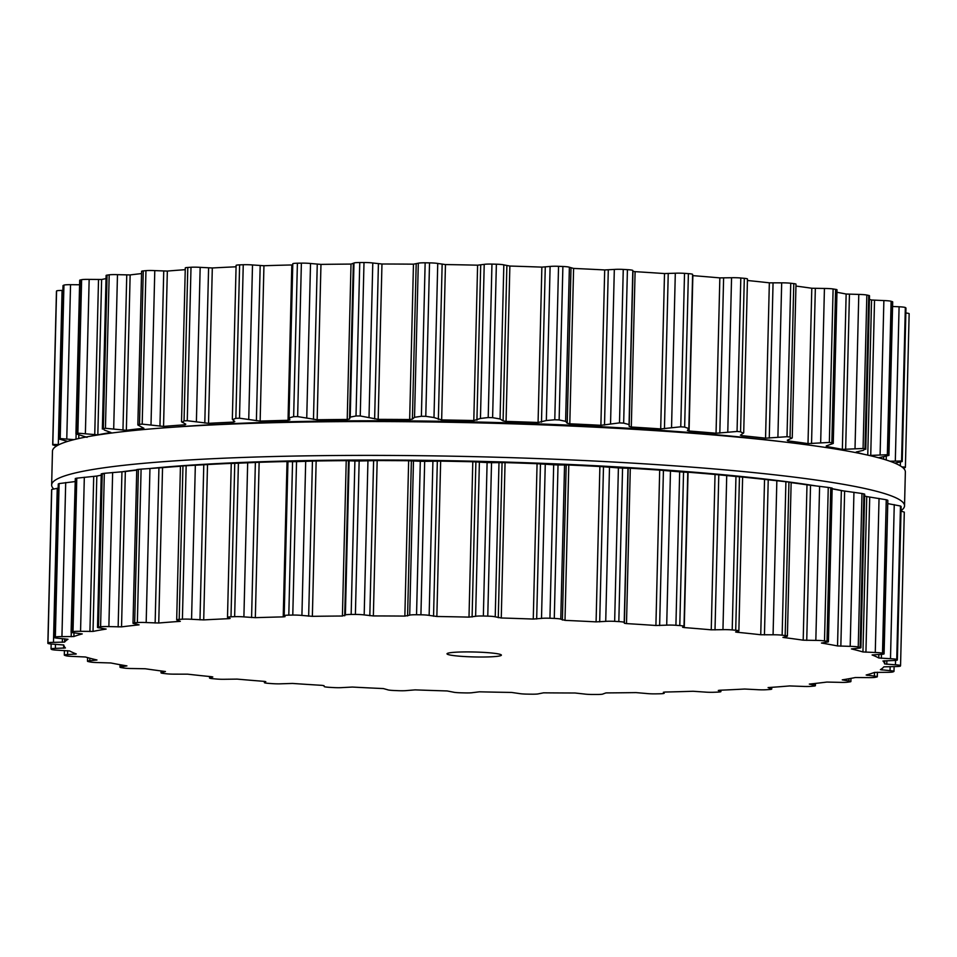 <?xml version="1.0" encoding="UTF-8"?>
<svg xmlns="http://www.w3.org/2000/svg" width="957" height="957" viewBox="0 0 957 957"><rect width="100%" height="100%" fill="white"/><g stroke="black" fill="none" stroke-linecap="round" stroke-linejoin="round"><path stroke-width="1.44" d="M276.118 422.061A406.175 36.809 1.4 0 1 776.354 441.01L791.224 442.816A426.571 38.663 1.4 0 1 905.358 472.004A426.571 38.663 1.4 0 0 791.224 442.816A426.571 38.663 1.4 0 0 265.867 422.91A426.571 38.663 1.4 0 1 791.224 442.816L776.354 441.01A406.175 36.809 1.4 0 0 276.118 422.061A406.175 36.809 1.4 0 0 182.835 426.499A406.175 36.809 1.4 0 1 276.118 422.061M275.161 461.31A406.175 36.809 1.4 0 1 815.795 485.881A406.175 36.809 1.4 0 0 275.161 461.31A406.175 36.809 1.4 0 0 150.225 468.452A406.175 36.809 1.4 0 1 275.161 461.31M832.147 488.692A406.175 36.809 1.4 0 1 843.416 490.929A406.175 36.809 1.4 0 0 832.147 488.692M121.575 471.849A406.175 36.809 1.4 0 1 136.743 469.899A406.175 36.809 1.4 0 0 121.575 471.849M265.041 456.752A426.571 38.663 1.4 0 1 691.803 467.136A426.571 38.663 1.4 0 1 904.532 505.846A426.571 38.663 1.4 0 1 901.016 510.619A426.571 38.663 1.4 0 0 904.532 505.846L905.358 472.004L904.532 505.846A426.571 38.663 1.4 0 0 691.803 467.136A426.571 38.663 1.4 0 0 265.041 456.752A426.571 38.663 1.4 0 0 51.642 484.996A426.571 38.663 1.4 0 1 265.041 456.752M53.604 488.836A426.571 38.663 1.4 0 1 51.642 484.996L52.468 451.154A426.571 38.663 1.4 0 1 167.894 427.588A426.571 38.663 1.4 0 1 265.867 422.91A426.571 38.663 1.4 0 0 167.894 427.588A426.571 38.663 1.4 0 0 52.468 451.154L51.642 484.996A426.571 38.663 1.4 0 0 53.604 488.836M122.64 667.83A426.571 38.663 1.4 0 1 121.395 667.639A8.158 0.742 1.4 0 1 119.984 667.185A8.158 0.742 1.4 0 1 121.467 666.802L126.934 665.893A410.601 37.215 1.4 0 1 118.62 664.445A410.601 37.215 1.4 0 1 110.856 662.974L98.212 662.579A8.158 0.742 1.4 0 1 90.161 661.969A426.571 38.663 1.4 0 1 89.204 661.766A426.571 38.663 1.4 0 1 88.259 661.562A8.158 0.742 1.4 0 1 87.494 661.227A8.158 0.742 1.4 0 1 89.779 660.773L96.968 659.995A410.601 37.215 1.4 0 1 90.915 658.5A410.601 37.215 1.4 0 1 85.448 656.992L73.127 656.43A8.158 0.742 1.4 0 1 65.889 655.724A426.571 38.663 1.4 0 1 65.255 655.521A426.571 38.663 1.4 0 1 64.633 655.318A8.158 0.742 1.4 0 1 64.31 655.102A8.158 0.742 1.4 0 1 67.564 654.588L76.297 653.966A410.601 37.215 1.4 0 1 72.648 652.459A410.601 37.215 1.4 0 1 69.622 650.951L57.91 650.222A8.158 0.742 1.4 0 1 51.666 649.456A426.571 38.663 1.4 0 1 51.379 649.253A426.571 38.663 1.4 0 1 51.092 649.037A8.158 0.742 1.4 0 1 51.032 648.942A8.158 0.742 1.4 0 1 55.362 648.403L65.423 647.949A410.601 37.215 1.4 0 1 64.275 646.465A410.601 37.215 1.4 0 1 63.76 644.994L52.946 644.133A8.158 0.742 1.4 0 1 47.85 643.319A8.158 0.742 1.4 0 1 47.85 643.307A426.571 38.663 1.4 0 1 47.91 643.104A426.571 38.663 1.4 0 1 47.97 642.901A8.158 0.742 1.4 0 1 53.472 642.362L64.621 642.087A410.601 37.215 1.4 0 1 65.997 640.664A410.601 37.215 1.4 0 1 67.995 639.264L58.353 638.283A8.158 0.742 1.4 0 1 54.405 637.553A8.158 0.742 1.4 0 1 54.537 637.422A426.571 38.663 1.4 0 1 54.932 637.242A426.571 38.663 1.4 0 1 55.339 637.051A8.158 0.742 1.4 0 1 61.942 636.62L73.892 636.525A410.601 37.215 1.4 0 1 77.756 635.209A410.601 37.215 1.4 0 1 82.242 633.917L74 632.84A8.158 0.742 1.4 0 1 71.093 632.206A8.158 0.742 1.4 0 1 71.548 631.967A426.571 38.663 1.4 0 1 72.277 631.799A426.571 38.663 1.4 0 1 73.019 631.632A8.158 0.742 1.4 0 1 80.555 631.321L93.02 631.417A410.601 37.215 1.4 0 1 99.289 630.22A410.601 37.215 1.4 0 1 106.131 629.072L99.504 627.924A8.158 0.742 1.4 0 1 97.506 627.397A8.158 0.742 1.4 0 1 98.475 627.062A426.571 38.663 1.4 0 1 99.528 626.919A426.571 38.663 1.4 0 1 100.593 626.763A8.158 0.742 1.4 0 1 108.871 626.596L121.539 626.871A410.601 37.215 1.4 0 1 130.056 625.842A410.601 37.215 1.4 0 1 139.088 624.849L134.231 623.665A8.158 0.742 1.4 0 1 132.999 623.246A8.158 0.742 1.4 0 1 134.662 622.84A426.571 38.663 1.4 0 1 136.002 622.708A426.571 38.663 1.4 0 1 137.353 622.588A8.158 0.742 1.4 0 1 146.182 622.552L158.742 623.007A410.601 37.215 1.4 0 1 169.281 622.158A410.601 37.215 1.4 0 1 180.299 621.356L177.332 620.172A8.158 0.742 1.4 0 1 176.686 619.861A8.158 0.742 1.4 0 1 179.198 619.394A426.571 38.663 1.4 0 1 180.801 619.287A426.571 38.663 1.4 0 1 182.404 619.191A8.158 0.742 1.4 0 1 191.567 619.287L203.709 619.909A410.601 37.215 1.4 0 1 216.031 619.275A410.601 37.215 1.4 0 1 228.735 618.677L230.111 618.473L227.742 617.516A8.158 0.742 1.4 0 1 227.503 617.325A8.158 0.742 1.4 0 1 231.008 616.81A426.571 38.663 1.4 0 1 232.826 616.739A426.571 38.663 1.4 0 1 234.644 616.667A8.158 0.742 1.4 0 1 243.903 616.894L255.34 617.672A410.601 37.215 1.4 0 1 269.132 617.253A410.601 37.215 1.4 0 1 283.224 616.882L285.042 616.655L284.217 615.77A8.158 0.742 1.4 0 1 284.193 615.698A8.158 0.742 1.4 0 1 288.799 615.148A426.571 38.663 1.4 0 1 290.796 615.112A426.571 38.663 1.4 0 1 292.782 615.076A8.158 0.742 1.4 0 1 301.922 615.435L312.365 616.332A410.601 37.215 1.4 0 1 327.282 616.152A410.601 37.215 1.4 0 1 342.415 616.021L345.381 614.968A8.158 0.742 1.4 0 1 351.159 614.454A426.571 38.663 1.4 0 1 353.277 614.454A426.571 38.663 1.4 0 1 355.394 614.442A8.158 0.742 1.4 0 1 364.186 614.92L373.362 615.937A410.601 37.215 1.4 0 1 389.044 615.985A410.601 37.215 1.4 0 1 404.859 616.093L409.704 615.148A8.158 0.742 1.4 0 1 416.546 614.753A426.571 38.663 1.4 0 1 418.735 614.777A426.571 38.663 1.4 0 1 420.924 614.801A8.158 0.742 1.4 0 1 429.143 615.387L436.859 616.487A410.601 37.215 1.4 0 1 452.912 616.775A410.601 37.215 1.4 0 1 469.002 617.121L475.617 616.296A8.158 0.742 1.4 0 1 483.357 616.021A426.571 38.663 1.4 0 1 485.558 616.081A426.571 38.663 1.4 0 1 487.771 616.141A8.158 0.742 1.4 0 1 495.224 616.822L501.265 617.983A410.601 37.215 1.4 0 1 517.294 618.497A410.601 37.215 1.4 0 1 533.264 619.059L541.506 618.389A8.158 0.742 1.4 0 1 549.94 618.246A426.571 38.663 1.4 0 1 552.105 618.33A426.571 38.663 1.4 0 1 554.282 618.425A8.158 0.742 1.4 0 1 560.778 619.179L565.001 620.363A410.601 37.215 1.4 0 1 580.624 621.093A410.601 37.215 1.4 0 1 596.091 621.871L605.721 621.368A8.158 0.742 1.4 0 1 614.657 621.356A426.571 38.663 1.4 0 1 616.739 621.476A426.571 38.663 1.4 0 1 618.82 621.595A8.158 0.742 1.4 0 1 624.203 622.409L624.371 623.258L626.5 623.593A410.601 37.215 1.4 0 1 641.334 624.514A410.601 37.215 1.4 0 1 655.904 625.495L666.706 625.148A8.158 0.742 1.4 0 1 675.917 625.28A426.571 38.663 1.4 0 1 677.855 625.423A426.571 38.663 1.4 0 1 679.793 625.567A8.158 0.742 1.4 0 1 684.016 626.321A8.158 0.742 1.4 0 1 683.944 626.416L682.592 627.278L684.255 627.577A410.601 37.215 1.4 0 1 697.916 628.677A410.601 37.215 1.4 0 1 711.242 629.826L722.954 629.67A8.158 0.742 1.4 0 1 732.213 629.933A426.571 38.663 1.4 0 1 733.959 630.089A426.571 38.663 1.4 0 1 735.706 630.256A8.158 0.742 1.4 0 1 738.864 630.926A8.158 0.742 1.4 0 1 738.505 631.13L735.61 631.955L736.842 632.23A410.601 37.215 1.4 0 1 749.008 633.474A410.601 37.215 1.4 0 1 760.743 634.754L773.077 634.79A8.158 0.742 1.4 0 1 782.144 635.185A426.571 38.663 1.4 0 1 783.675 635.364A426.571 38.663 1.4 0 1 785.183 635.544A8.158 0.742 1.4 0 1 787.396 636.106A8.158 0.742 1.4 0 1 786.57 636.405L782.958 637.422A410.601 37.215 1.4 0 1 793.317 638.786A410.601 37.215 1.4 0 1 803.198 640.185L815.831 640.4A8.158 0.742 1.4 0 1 824.503 640.903A426.571 38.663 1.4 0 1 825.759 641.094A426.571 38.663 1.4 0 1 827.004 641.298A8.158 0.742 1.4 0 1 828.415 641.74A8.158 0.742 1.4 0 1 826.932 642.135L821.465 643.032A410.601 37.215 1.4 0 1 829.779 644.492A410.601 37.215 1.4 0 1 837.542 645.951L850.187 646.358A8.158 0.742 1.4 0 1 858.238 646.968A426.571 38.663 1.4 0 1 859.195 647.171A426.571 38.663 1.4 0 1 860.14 647.375A8.158 0.742 1.4 0 1 860.905 647.71A8.158 0.742 1.4 0 1 858.62 648.164L851.431 648.93A410.601 37.215 1.4 0 1 857.484 650.437A410.601 37.215 1.4 0 1 862.951 651.944L875.272 652.507A8.158 0.742 1.4 0 1 882.51 653.2A426.571 38.663 1.4 0 1 883.144 653.416A426.571 38.663 1.4 0 1 883.766 653.619A8.158 0.742 1.4 0 1 884.089 653.834A8.158 0.742 1.4 0 1 880.835 654.349L872.102 654.971A410.601 37.215 1.4 0 1 875.751 656.478A410.601 37.215 1.4 0 1 878.777 657.985L890.489 658.703A8.158 0.742 1.4 0 1 896.733 659.481A426.571 38.663 1.4 0 1 897.02 659.684A426.571 38.663 1.4 0 1 897.307 659.887A8.158 0.742 1.4 0 1 897.367 659.983A8.158 0.742 1.4 0 1 893.037 660.533L882.976 660.988A410.601 37.215 1.4 0 1 884.124 662.471A410.601 37.215 1.4 0 1 884.639 663.943L895.453 664.804A8.158 0.742 1.4 0 1 900.549 665.617A8.158 0.742 1.4 0 1 900.549 665.629A426.571 38.663 1.4 0 1 900.489 665.833A426.571 38.663 1.4 0 1 900.429 666.024A8.158 0.742 1.4 0 1 894.927 666.574L883.778 666.85A410.601 37.215 1.4 0 1 882.402 668.273A410.601 37.215 1.4 0 1 880.404 669.673L890.046 670.654A8.158 0.742 1.4 0 1 893.994 671.383A8.158 0.742 1.4 0 1 893.862 671.503A426.571 38.663 1.4 0 1 893.467 671.694A426.571 38.663 1.4 0 1 893.06 671.886A8.158 0.742 1.4 0 1 886.457 672.316L874.507 672.4A410.601 37.215 1.4 0 1 870.643 673.728A410.601 37.215 1.4 0 1 866.157 675.02L874.399 676.097A8.158 0.742 1.4 0 1 877.306 676.731A8.158 0.742 1.4 0 1 876.851 676.97A426.571 38.663 1.4 0 1 876.122 677.137A426.571 38.663 1.4 0 1 875.38 677.305A8.158 0.742 1.4 0 1 867.843 677.616L855.379 677.52A410.601 37.215 1.4 0 1 849.11 678.716A410.601 37.215 1.4 0 1 842.268 679.865L848.895 681.001A8.158 0.742 1.4 0 1 850.893 681.54A8.158 0.742 1.4 0 1 849.924 681.863A426.571 38.663 1.4 0 1 848.871 682.018A426.571 38.663 1.4 0 1 847.806 682.174A8.158 0.742 1.4 0 1 839.528 682.341L826.86 682.066A410.601 37.215 1.4 0 1 818.343 683.095A410.601 37.215 1.4 0 1 809.311 684.088L814.168 685.272A8.158 0.742 1.4 0 1 815.4 685.691A8.158 0.742 1.4 0 1 813.737 686.097A426.571 38.663 1.4 0 1 812.397 686.217A426.571 38.663 1.4 0 1 811.046 686.348A8.158 0.742 1.4 0 1 802.217 686.384L789.657 685.93A410.601 37.215 1.4 0 1 779.118 686.779A410.601 37.215 1.4 0 1 768.1 687.581L771.067 688.765A8.158 0.742 1.4 0 1 771.713 689.076A8.158 0.742 1.4 0 1 769.201 689.542A426.571 38.663 1.4 0 1 767.598 689.638A426.571 38.663 1.4 0 1 765.995 689.746A8.158 0.742 1.4 0 1 756.831 689.65L744.69 689.028A410.601 37.215 1.4 0 1 732.368 689.662A410.601 37.215 1.4 0 1 719.664 690.248L718.288 690.464L720.657 691.421A8.158 0.742 1.4 0 1 720.896 691.612A8.158 0.742 1.4 0 1 717.391 692.126A426.571 38.663 1.4 0 1 715.573 692.198A426.571 38.663 1.4 0 1 713.755 692.27A8.158 0.742 1.4 0 1 704.496 692.043L693.059 691.265A410.601 37.215 1.4 0 1 679.267 691.684A410.601 37.215 1.4 0 1 665.175 692.043L663.357 692.27L664.182 693.167A8.158 0.742 1.4 0 1 664.206 693.239A8.158 0.742 1.4 0 1 659.6 693.789A426.571 38.663 1.4 0 1 657.603 693.825A426.571 38.663 1.4 0 1 655.617 693.861A8.158 0.742 1.4 0 1 646.477 693.502L636.034 692.605A410.601 37.215 1.4 0 1 621.117 692.784A410.601 37.215 1.4 0 1 605.984 692.916L603.018 693.957A8.158 0.742 1.4 0 1 597.24 694.483A426.571 38.663 1.4 0 1 595.122 694.483A426.571 38.663 1.4 0 1 593.005 694.483A8.158 0.742 1.4 0 1 584.213 694.004L575.037 693A410.601 37.215 1.4 0 1 559.355 692.94A410.601 37.215 1.4 0 1 543.54 692.832L538.695 693.777A8.158 0.742 1.4 0 1 531.853 694.184A426.571 38.663 1.4 0 1 529.664 694.16A426.571 38.663 1.4 0 1 527.474 694.124A8.158 0.742 1.4 0 1 519.256 693.538L511.54 692.437A410.601 37.215 1.4 0 1 495.487 692.162A410.601 37.215 1.4 0 1 479.397 691.815L472.782 692.629A8.158 0.742 1.4 0 1 465.042 692.904A426.571 38.663 1.4 0 1 462.841 692.856A426.571 38.663 1.4 0 1 460.628 692.796A8.158 0.742 1.4 0 1 453.175 692.114L447.134 690.954A410.601 37.215 1.4 0 1 431.105 690.44A410.601 37.215 1.4 0 1 415.135 689.877L406.892 690.547A8.158 0.742 1.4 0 1 398.459 690.691A426.571 38.663 1.4 0 1 396.294 690.595A426.571 38.663 1.4 0 1 394.117 690.511A8.158 0.742 1.4 0 1 387.621 689.758L383.398 688.573A410.601 37.215 1.4 0 1 367.775 687.844A410.601 37.215 1.4 0 1 352.308 687.054L342.678 687.569A8.158 0.742 1.4 0 1 333.742 687.581A426.571 38.663 1.4 0 1 331.66 687.461A426.571 38.663 1.4 0 1 329.579 687.341A8.158 0.742 1.4 0 1 324.196 686.528L324.028 685.679L321.899 685.344A410.601 37.215 1.4 0 1 307.065 684.411A410.601 37.215 1.4 0 1 292.495 683.442L281.693 683.777A8.158 0.742 1.4 0 1 272.482 683.645A426.571 38.663 1.4 0 1 270.544 683.513A426.571 38.663 1.4 0 1 268.606 683.37A8.158 0.742 1.4 0 1 264.383 682.616A8.158 0.742 1.4 0 1 264.455 682.508L265.807 681.659L264.144 681.36A410.601 37.215 1.4 0 1 250.483 680.26A410.601 37.215 1.4 0 1 237.157 679.111L225.445 679.267A8.158 0.742 1.4 0 1 216.186 679.003A426.571 38.663 1.4 0 1 214.44 678.836A426.571 38.663 1.4 0 1 212.693 678.68A8.158 0.742 1.4 0 1 209.535 678.011A8.158 0.742 1.4 0 1 209.894 677.807L212.789 676.97L211.557 676.707A410.601 37.215 1.4 0 1 199.391 675.463A410.601 37.215 1.4 0 1 187.656 674.171L175.322 674.147A8.158 0.742 1.4 0 1 166.255 673.752A426.571 38.663 1.4 0 1 164.724 673.572A426.571 38.663 1.4 0 1 163.216 673.393A8.158 0.742 1.4 0 1 161.003 672.831A8.158 0.742 1.4 0 1 161.829 672.532L165.441 671.515A410.601 37.215 1.4 0 1 155.082 670.139A410.601 37.215 1.4 0 1 145.201 668.752L132.568 668.536A8.158 0.742 1.4 0 1 123.896 668.034A426.571 38.663 1.4 0 1 122.64 667.83M487.783 656.933A27.191 2.464 -178.6 0 0 501.384 655.126A27.191 2.464 -178.6 0 0 474.265 652.004A27.191 2.464 -178.6 0 0 447.015 653.798A27.191 2.464 -178.6 0 0 460.58 656.275A27.191 2.464 -178.6 0 0 487.783 656.933M47.97 642.901L51.726 489.446A426.571 38.663 -178.6 0 0 51.654 489.637A426.571 38.663 -178.6 0 0 51.606 489.84L47.85 643.319M51.726 489.446L58.054 488.178M54.405 637.553L58.281 483.967A426.571 38.663 -178.6 0 1 58.676 483.775A426.571 38.663 -178.6 0 1 59.095 483.584L74.778 481.61M71.093 632.206L75.304 478.512A426.571 38.663 -178.6 0 1 76.034 478.333A426.571 38.663 -178.6 0 1 76.775 478.165L96.824 476.048A410.601 37.215 -178.6 0 1 101.227 475.198M103.272 473.847L102.232 473.607A426.571 38.663 -178.6 0 1 103.272 473.452A426.571 38.663 -178.6 0 1 104.337 473.308L125.343 471.502A410.601 37.215 -178.6 0 1 133.848 470.473A410.601 37.215 -178.6 0 1 136.743 470.15M132.999 623.246L136.755 469.588L138.406 469.373A426.571 38.663 -178.6 0 1 139.746 469.253A426.571 38.663 -178.6 0 1 141.098 469.121L162.546 467.638A410.601 37.215 -178.6 0 1 173.085 466.789A410.601 37.215 -178.6 0 1 180.442 466.25M181.1 466.083L182.954 465.927A426.571 38.663 -178.6 0 1 184.545 465.832A426.571 38.663 -178.6 0 1 186.16 465.724L207.513 464.552A410.601 37.215 -178.6 0 1 212.968 464.253A410.601 37.215 -178.6 0 1 219.823 463.906A410.601 37.215 -178.6 0 1 232.539 463.32L233.903 463.272M227.503 617.325L231.259 463.451L233.795 463.272M231.51 463.427L234.752 463.344A426.571 38.663 -178.6 0 1 236.57 463.272A426.571 38.663 -178.6 0 1 238.401 463.2L259.144 462.303A410.601 37.215 -178.6 0 1 272.924 461.884A410.601 37.215 -178.6 0 1 287.028 461.525L288.823 461.513L287.949 461.693L284.193 615.698M287.985 461.681L292.555 461.681A426.571 38.663 -178.6 0 1 294.541 461.645A426.571 38.663 -178.6 0 1 296.538 461.609L316.157 460.975A410.601 37.215 -178.6 0 1 331.074 460.784A410.601 37.215 -178.6 0 1 346.219 460.652L354.903 460.999A426.571 38.663 -178.6 0 1 357.021 460.987A426.571 38.663 -178.6 0 1 359.15 460.987L377.166 460.58A410.601 37.215 -178.6 0 1 392.837 460.628A410.601 37.215 -178.6 0 1 408.651 460.736L420.302 461.286A426.571 38.663 -178.6 0 1 422.492 461.31A426.571 38.663 -178.6 0 1 424.681 461.346L440.651 461.13A410.601 37.215 -178.6 0 1 456.704 461.418A410.601 37.215 -178.6 0 1 472.794 461.752L487.101 462.566A426.571 38.663 -178.6 0 1 489.314 462.626A426.571 38.663 -178.6 0 1 491.527 462.674L505.057 462.614A410.601 37.215 -178.6 0 1 521.098 463.128A410.601 37.215 -178.6 0 1 537.068 463.702L553.684 464.779A426.571 38.663 -178.6 0 1 555.861 464.875A426.571 38.663 -178.6 0 1 558.027 464.958L568.793 465.006A410.601 37.215 -178.6 0 1 584.416 465.736A410.601 37.215 -178.6 0 1 599.883 466.514L618.401 467.889A426.571 38.663 -178.6 0 1 620.495 468.009A426.571 38.663 -178.6 0 1 622.564 468.129L630.304 468.224A410.601 37.215 -178.6 0 1 645.126 469.157A410.601 37.215 -178.6 0 1 659.696 470.126L679.661 471.825A426.571 38.663 -178.6 0 1 681.611 471.957A426.571 38.663 -178.6 0 1 683.549 472.1L687.784 472.363L684.016 626.321M901.004 511.074L904.305 512.151L900.549 665.617L904.293 512.162M897.307 659.887L901.051 506.588M901.051 506.432A426.571 38.663 -178.6 0 0 900.776 506.217A426.571 38.663 -178.6 0 0 900.477 506.014L887.761 503.597M711.242 629.826L715.035 474.457A410.601 37.215 -178.6 0 0 701.72 473.32A410.601 37.215 -178.6 0 0 688.059 472.22L686.384 472.112L687.7 472.339M715.035 474.457L735.957 476.466A426.571 38.663 -178.6 0 1 737.715 476.634A426.571 38.663 -178.6 0 1 739.462 476.789L742.62 477.088L738.864 630.926M883.766 653.619L887.833 500.332L884.089 653.834M887.51 500.152A426.571 38.663 -178.6 0 0 886.888 499.949A426.571 38.663 -178.6 0 0 886.254 499.745L866.743 496.575A410.601 37.215 -178.6 0 0 864.614 495.965M739.558 476.753L742.273 477.041M760.743 634.754L764.547 479.397A410.601 37.215 -178.6 0 0 752.8 478.117A410.601 37.215 -178.6 0 0 744.414 477.244A410.601 37.215 -178.6 0 0 740.634 476.861L740.634 476.861M764.547 479.397L785.9 481.718A426.571 38.663 -178.6 0 1 787.42 481.897A426.571 38.663 -178.6 0 1 788.939 482.077L790.326 482.328M860.14 647.375L863.884 493.908L864.661 494.147L860.905 647.71M863.884 493.908A426.571 38.663 -178.6 0 0 862.939 493.704A426.571 38.663 -178.6 0 0 861.982 493.501L841.347 490.594A410.601 37.215 -178.6 0 0 833.571 489.123A410.601 37.215 -178.6 0 0 832.147 488.871M803.198 640.185L806.99 484.816A410.601 37.215 -178.6 0 0 797.121 483.429A410.601 37.215 -178.6 0 0 791.14 482.627M806.99 484.816L828.26 487.436A426.571 38.663 -178.6 0 1 829.504 487.639A426.571 38.663 -178.6 0 1 830.76 487.831L832.171 488.118L828.415 641.74M212.968 464.253L217.371 464.025A403.794 36.593 1.4 0 1 276.346 461.693A403.794 36.593 1.4 0 1 740.024 476.801L744.414 477.244M56.511 446.034L52.695 444.849L56.451 291.383A8.158 0.742 1.4 0 1 56.451 291.383A8.158 0.742 1.4 0 1 56.451 291.371A426.571 38.663 1.4 0 1 56.511 291.167A426.571 38.663 1.4 0 1 56.571 290.976A8.158 0.742 1.4 0 1 62.073 290.426L62.887 290.426M67.696 441.368L59.25 439.096L63.006 285.617A8.158 0.742 1.4 0 1 63.138 285.497A426.571 38.663 1.4 0 1 63.533 285.306A426.571 38.663 1.4 0 1 63.94 285.114A8.158 0.742 1.4 0 1 70.543 284.684L79.587 284.767M87.039 437.337L75.938 433.784L79.694 280.269A8.158 0.742 1.4 0 1 80.149 280.03A426.571 38.663 1.4 0 1 80.878 279.863A426.571 38.663 1.4 0 1 81.62 279.695A8.158 0.742 1.4 0 1 89.157 279.384L101.621 279.48A410.601 37.215 1.4 0 1 106.036 278.631M80.149 280.03L76.393 433.497A426.571 38.663 -178.6 0 1 77.134 433.33A426.571 38.663 -178.6 0 1 77.876 433.162L97.829 434.849A410.601 37.215 -178.6 0 1 104.098 433.653A410.601 37.215 -178.6 0 1 110.94 432.492L104.337 430.076L103.332 428.592L102.351 429.035L106.107 275.46A8.158 0.742 1.4 0 1 107.076 275.137A426.571 38.663 1.4 0 1 108.129 274.982A426.571 38.663 1.4 0 1 109.194 274.826A8.158 0.742 1.4 0 1 117.472 274.659L130.14 274.934A410.601 37.215 1.4 0 1 138.657 273.905A410.601 37.215 1.4 0 1 141.54 273.57M107.076 275.137L103.332 428.592A426.571 38.663 -178.6 0 1 104.373 428.449A426.571 38.663 -178.6 0 1 105.437 428.293L126.348 430.303A410.601 37.215 -178.6 0 1 134.853 429.262A410.601 37.215 -178.6 0 1 143.897 428.281L137.844 424.968L141.6 271.31A8.158 0.742 1.4 0 1 143.263 270.903A426.571 38.663 1.4 0 1 144.603 270.783A426.571 38.663 1.4 0 1 145.954 270.652A8.158 0.742 1.4 0 1 154.783 270.616L167.343 271.07A410.601 37.215 1.4 0 1 177.882 270.221A410.601 37.215 1.4 0 1 185.239 269.683M137.844 424.968L139.507 424.37A426.571 38.663 -178.6 0 1 140.846 424.238A426.571 38.663 -178.6 0 1 142.198 424.118L163.551 426.427A410.601 37.215 -178.6 0 1 174.09 425.578A410.601 37.215 -178.6 0 1 185.096 424.788L185.802 424.214L181.531 421.678L185.287 267.924A8.158 0.742 1.4 0 1 187.799 267.458A426.571 38.663 1.4 0 1 189.402 267.362A426.571 38.663 1.4 0 1 191.005 267.254A8.158 0.742 1.4 0 1 200.169 267.35L212.31 267.972A410.601 37.215 1.4 0 1 224.632 267.338A410.601 37.215 1.4 0 1 236.068 266.8M182.165 422.312L184.055 420.924A426.571 38.663 -178.6 0 1 185.646 420.817A426.571 38.663 -178.6 0 1 187.261 420.721L208.518 423.341A410.601 37.215 -178.6 0 1 220.828 422.695A410.601 37.215 -178.6 0 1 233.544 422.109L234.812 421.57L232.336 419.262L236.104 265.388A8.158 0.742 1.4 0 1 239.609 264.874A426.571 38.663 1.4 0 1 241.427 264.802A426.571 38.663 1.4 0 1 243.245 264.73A8.158 0.742 1.4 0 1 252.504 264.957L263.941 265.735A410.601 37.215 1.4 0 1 277.733 265.316A410.601 37.215 1.4 0 1 291.825 264.957L292.758 264.91M292.818 263.833A8.158 0.742 1.4 0 1 292.794 263.761A8.158 0.742 1.4 0 1 297.4 263.211A426.571 38.663 1.4 0 1 299.397 263.175A426.571 38.663 1.4 0 1 301.383 263.139A8.158 0.742 1.4 0 1 310.523 263.498L320.966 264.395A410.601 37.215 1.4 0 1 335.883 264.216A410.601 37.215 1.4 0 1 351.016 264.084L353.982 263.043A8.158 0.742 1.4 0 1 359.76 262.517A426.571 38.663 1.4 0 1 361.878 262.517A426.571 38.663 1.4 0 1 363.995 262.517A8.158 0.742 1.4 0 1 372.787 262.996L381.963 264A410.601 37.215 1.4 0 1 397.645 264.06A410.601 37.215 1.4 0 1 413.46 264.168L418.305 263.223A8.158 0.742 1.4 0 1 425.147 262.816A426.571 38.663 1.4 0 1 427.336 262.84A426.571 38.663 1.4 0 1 429.526 262.876A8.158 0.742 1.4 0 1 437.744 263.462L445.46 264.563A410.601 37.215 1.4 0 1 461.513 264.838A410.601 37.215 1.4 0 1 477.603 265.185L484.218 264.371A8.158 0.742 1.4 0 1 491.958 264.096A426.571 38.663 1.4 0 1 494.159 264.144A426.571 38.663 1.4 0 1 496.372 264.204A8.158 0.742 1.4 0 1 503.825 264.886L509.866 266.046A410.601 37.215 1.4 0 1 525.895 266.56A410.601 37.215 1.4 0 1 541.865 267.123L550.108 266.453A8.158 0.742 1.4 0 1 558.541 266.309A426.571 38.663 1.4 0 1 560.706 266.405A426.571 38.663 1.4 0 1 562.883 266.489A8.158 0.742 1.4 0 1 569.379 267.242L573.602 268.427A410.601 37.215 1.4 0 1 589.225 269.156A410.601 37.215 1.4 0 1 604.692 269.946L614.322 269.431A8.158 0.742 1.4 0 1 623.258 269.419A426.571 38.663 1.4 0 1 625.34 269.539A426.571 38.663 1.4 0 1 627.421 269.659A8.158 0.742 1.4 0 1 632.804 270.472L632.972 271.321L635.101 271.656A410.601 37.215 1.4 0 1 649.935 272.589A410.601 37.215 1.4 0 1 664.505 273.558L675.307 273.224A8.158 0.742 1.4 0 1 684.518 273.355A426.571 38.663 1.4 0 1 686.456 273.487A426.571 38.663 1.4 0 1 688.394 273.63A8.158 0.742 1.4 0 1 692.617 274.384L688.861 428.341L687.401 430.506M692.593 275.616L692.856 275.64A410.601 37.215 1.4 0 1 706.517 276.74A410.601 37.215 1.4 0 1 719.843 277.889L731.555 277.733A8.158 0.742 1.4 0 1 740.814 277.997A426.571 38.663 1.4 0 1 742.56 278.164A426.571 38.663 1.4 0 1 744.307 278.32A8.158 0.742 1.4 0 1 747.465 278.989L743.709 432.815L740.419 435.244M747.429 280.497A410.601 37.215 1.4 0 1 757.609 281.537A410.601 37.215 1.4 0 1 769.344 282.829L781.678 282.853A8.158 0.742 1.4 0 1 790.745 283.248A426.571 38.663 1.4 0 1 792.276 283.428A426.571 38.663 1.4 0 1 793.784 283.607A8.158 0.742 1.4 0 1 795.997 284.169L792.24 437.899L787.264 440.256L787.755 440.854L787.778 440.041M795.949 286.059A410.601 37.215 1.4 0 1 801.918 286.861A410.601 37.215 1.4 0 1 811.799 288.248L824.432 288.464A8.158 0.742 1.4 0 1 833.104 288.966A426.571 38.663 1.4 0 1 834.36 289.17A426.571 38.663 1.4 0 1 835.605 289.361A8.158 0.742 1.4 0 1 837.016 289.815L833.26 443.438L826.286 445.902M836.956 292.292A410.601 37.215 1.4 0 1 838.38 292.555A410.601 37.215 1.4 0 1 846.144 294.026L858.788 294.421A8.158 0.742 1.4 0 1 866.839 295.031A426.571 38.663 1.4 0 1 867.796 295.235A426.571 38.663 1.4 0 1 868.741 295.438A8.158 0.742 1.4 0 1 869.506 295.773L865.762 449.323L864.984 448.905L863.453 450.304L856.24 451.991M869.423 299.397A410.601 37.215 1.4 0 1 871.552 300.008L883.873 300.57A8.158 0.742 1.4 0 1 891.111 301.276A426.571 38.663 1.4 0 1 891.745 301.479A426.571 38.663 1.4 0 1 892.367 301.682A8.158 0.742 1.4 0 1 892.69 301.898L888.933 455.4L878.574 457.781M892.57 306.479L899.09 306.778A8.158 0.742 1.4 0 1 905.334 307.544A426.571 38.663 1.4 0 1 905.621 307.747A426.571 38.663 1.4 0 1 905.908 307.963A8.158 0.742 1.4 0 1 905.968 308.058A8.158 0.742 1.4 0 1 905.896 308.142M905.848 313.011A8.158 0.742 1.4 0 1 909.15 313.681A8.158 0.742 1.4 0 1 909.15 313.693L905.394 467.16A426.571 38.663 -178.6 0 1 905.346 467.363A426.571 38.663 -178.6 0 1 905.274 467.554L903.396 468.164M59.119 444.598L52.814 444.431A426.571 38.663 -178.6 0 0 52.755 444.634A426.571 38.663 -178.6 0 0 52.707 444.838L56.451 291.371M73.976 439.634L60.195 438.581A426.571 38.663 -178.6 0 0 59.777 438.773A426.571 38.663 -178.6 0 0 59.382 438.952L63.138 285.497M185.12 423.867L185.096 424.788L185.802 424.214M232.575 419.656L235.853 418.329L239.609 264.874M289.851 419.872L288.033 420.314A410.601 37.215 -178.6 0 0 273.929 420.673A410.601 37.215 -178.6 0 0 260.148 421.104L239.501 418.197A426.571 38.663 -178.6 0 0 237.671 418.269A426.571 38.663 -178.6 0 0 235.853 418.329M289.839 419.812L289.026 417.766L292.794 263.761M289.05 417.91L293.643 416.678L297.4 263.211M688.777 428.569L684.65 427.097A426.571 38.663 -178.6 0 0 682.712 426.954A426.571 38.663 -178.6 0 0 680.762 426.81L660.701 428.915A410.601 37.215 -178.6 0 0 646.131 427.946A410.601 37.215 -178.6 0 0 631.309 427.025L629.18 426.439L629.048 424.549L623.665 423.126A426.571 38.663 -178.6 0 0 621.583 423.006A426.571 38.663 -178.6 0 0 619.502 422.886L600.888 425.303A410.601 37.215 -178.6 0 0 585.433 424.525A410.601 37.215 -178.6 0 0 569.798 423.795L567.214 423.233L565.611 421.331L559.127 419.956A426.571 38.663 -178.6 0 0 556.962 419.86A426.571 38.663 -178.6 0 0 554.785 419.776L546.339 420.53L538.073 422.492A410.601 37.215 -178.6 0 0 522.103 421.917A410.601 37.215 -178.6 0 0 506.062 421.403L503.083 420.877L500.056 418.975L492.616 417.671A426.571 38.663 -178.6 0 0 490.415 417.611A426.571 38.663 -178.6 0 0 488.202 417.551L480.45 418.448L473.799 420.554A410.601 37.215 -178.6 0 0 457.709 420.207A410.601 37.215 -178.6 0 0 441.656 419.92L433.988 417.539L425.781 416.331A426.571 38.663 -178.6 0 0 423.592 416.307A426.571 38.663 -178.6 0 0 421.391 416.283L414.537 417.3L412.407 419.106L409.656 419.525A410.601 37.215 -178.6 0 0 393.853 419.417A410.601 37.215 -178.6 0 0 378.171 419.369L360.239 415.972A426.571 38.663 -178.6 0 0 358.121 415.984A426.571 38.663 -178.6 0 0 356.004 415.984L350.214 417.12L349.532 418.987L347.224 419.453A410.601 37.215 -178.6 0 0 332.079 419.573A410.601 37.215 -178.6 0 0 317.162 419.764L297.639 416.606A426.571 38.663 -178.6 0 0 295.641 416.642A426.571 38.663 -178.6 0 0 293.643 416.678M901.853 466.884L905.394 467.148L909.15 313.681M905.968 308.058L902.224 461.525L894.855 463.128M905.908 307.963L902.152 461.418A426.571 38.663 -178.6 0 0 901.877 461.214A426.571 38.663 -178.6 0 0 901.578 461.011L905.334 307.544M889.902 461.226L901.578 461.011M687.437 430.411L689.064 431.009L692.856 275.64M743.338 433.27L740.562 431.786A426.571 38.663 -178.6 0 0 738.816 431.619A426.571 38.663 -178.6 0 0 737.057 431.463L716.051 433.246A410.601 37.215 -178.6 0 0 702.725 432.109A410.601 37.215 -178.6 0 0 689.064 431.009M892.367 301.682L888.61 455.149A426.571 38.663 -178.6 0 0 887.988 454.946A426.571 38.663 -178.6 0 0 887.354 454.731L891.111 301.276M869.267 455.472L887.354 454.731M740.574 435.052L741.639 435.65L741.675 434.346M791.403 438.557L790.039 437.074A426.571 38.663 -178.6 0 0 788.52 436.894A426.571 38.663 -178.6 0 0 787.001 436.703L765.552 438.186A410.601 37.215 -178.6 0 0 753.805 436.906A410.601 37.215 -178.6 0 0 741.639 435.65M863.681 454.228A410.601 37.215 -178.6 0 0 862.281 453.857A410.601 37.215 -178.6 0 0 856.228 452.362L856.91 451.8M868.741 295.438L864.984 448.905A426.571 38.663 -178.6 0 0 864.039 448.701A426.571 38.663 -178.6 0 0 863.082 448.486L866.839 295.031M826.37 445.878L826.274 446.464A410.601 37.215 -178.6 0 1 834.588 447.912A410.601 37.215 -178.6 0 1 842.351 449.383L863.082 448.486M787.264 440.256L787.755 440.854A410.601 37.215 -178.6 0 1 798.126 442.218A410.601 37.215 -178.6 0 1 808.007 443.605L829.348 442.433L833.104 288.966M829.348 442.433A426.571 38.663 -178.6 0 1 830.604 442.624A426.571 38.663 -178.6 0 1 831.848 442.828L833.26 443.438M121.467 666.802L121.503 664.959M161.829 672.532L161.865 671.048M89.779 660.773L89.838 658.213M209.894 677.807L209.918 676.539M67.564 654.588L67.66 650.676M75.053 654.253L75.065 653.487M264.455 682.508L264.491 681.384M55.362 648.403L55.458 644.276M63.641 648.2L63.712 644.946M47.85 643.307L51.606 489.84M53.472 642.362L57.241 488.285M62.337 642.303L62.42 638.606M64.621 642.087L64.693 638.786M54.537 637.422L58.281 483.967M55.339 637.051L59.095 483.584M61.942 636.62L65.698 482.543M71.165 636.704L71.273 632.362M73.892 636.525L73.988 632.84M71.548 631.967L75.304 478.512M73.019 631.632L76.775 478.165M80.555 631.321L84.324 477.244M89.922 631.536L93.714 476.419M93.02 631.417L96.824 476.048M98.475 627.062L102.232 473.607M100.593 626.763L104.337 473.308M108.871 626.596L112.639 472.507M118.154 626.931L121.946 471.825M121.539 626.871L125.343 471.502M134.662 622.84L138.406 469.373M137.353 622.588L141.098 469.121M146.182 622.552L149.95 468.463M155.142 623.019L158.934 467.901M158.742 623.007L162.546 467.638M179.198 619.394L182.954 465.927M182.404 619.191L186.16 465.724M191.567 619.287L195.336 465.21M199.989 619.861L203.781 464.755M203.709 619.909L207.513 464.552M228.735 618.677L228.759 617.911M231.008 616.81L234.752 463.344M234.644 616.667L238.401 463.2M243.903 616.894L247.672 462.817M720.657 691.421L720.681 690.212M251.583 617.576L255.375 462.458M255.34 617.672L259.144 462.303M283.224 616.882L287.028 461.525M288.799 615.148L292.555 461.681M292.782 615.076L296.538 461.609M301.922 615.435L305.69 461.346M771.067 688.765L771.103 687.365M308.656 616.188L312.449 461.071M312.365 616.332L316.157 460.975M342.415 616.021L346.219 460.652M344.723 615.806L348.504 460.688M345.381 614.968L349.138 460.891M351.159 614.454L354.903 460.999M355.394 614.442L359.15 460.987M364.186 614.92L367.943 460.843M814.168 685.272L814.204 683.561M369.821 615.734L373.613 460.628M373.362 615.937L377.166 460.58M404.859 616.093L408.651 460.736M407.586 615.925L411.378 460.819M409.704 615.148L413.472 461.071M416.546 614.753L420.302 461.286M420.924 614.801L424.681 461.346M429.143 615.387L432.911 461.31M848.895 681.001L848.955 678.74M433.545 616.248L437.337 461.13M436.859 616.487L440.651 461.13M469.002 617.121L472.794 461.752M472.1 617.002L475.892 461.884M475.617 616.296L479.385 462.219M483.357 616.021L487.101 462.566M487.771 616.141L491.527 462.674M495.224 616.822L498.992 462.745M874.399 676.097L874.483 672.412M498.274 617.696L502.066 462.59M867.221 675.379L867.233 674.733M501.265 617.983L505.057 462.614M533.264 619.059L537.068 463.702M536.674 619L540.466 463.882M541.506 618.389L545.263 464.301M549.94 618.246L553.684 464.779M554.282 618.425L558.027 464.958M560.778 619.179L564.546 465.102M890.046 670.654L890.142 666.61M562.405 620.052L566.197 464.946M882.019 670.02L882.055 668.56M565.001 620.363L568.793 465.006M596.091 621.871L599.883 466.514M599.692 621.871L603.484 466.753M605.721 621.368L609.489 467.279M614.657 621.356L618.401 467.889M618.82 621.595L622.564 468.129M624.203 622.409L627.971 468.32M895.453 664.804L895.561 660.402M624.371 623.258L628.163 468.14M886.768 664.278L886.852 660.677M626.5 623.593L630.304 468.224M884.639 663.943L884.723 660.737M655.904 625.495L659.696 470.126M659.636 625.543L663.428 470.425M666.706 625.148L670.474 471.071M675.917 625.28L679.661 471.825M679.793 625.567L683.549 472.1M896.733 659.481L900.477 506.014M890.489 658.703L894.257 504.626M881.361 658.296L881.457 654.313M684.255 627.577L688.059 472.22M878.777 657.985L878.861 654.432M715.011 629.921L718.791 474.816M722.954 629.67L726.722 475.581M732.213 629.933L735.957 476.466M735.706 630.256L739.462 476.789M882.51 653.2L886.254 499.745M875.272 652.507L879.04 498.43M865.929 652.219L869.722 497.102M736.842 632.23L736.854 631.572M862.951 651.944L866.743 496.575M764.452 634.91L768.232 479.804M773.077 634.79L776.845 480.713M782.144 635.185L785.9 481.718M785.183 635.544L788.939 482.077M858.238 646.968L861.982 493.501M850.187 646.358L853.943 492.269M840.844 646.202L844.636 491.085M837.542 645.951L841.347 490.594M806.739 640.377L810.531 485.271M815.831 640.4L819.599 486.312M824.503 640.903L828.26 487.436M827.004 641.298L830.76 487.831M52.814 444.431L56.571 290.976M58.305 444.515L62.073 290.426M60.195 438.581L63.94 285.114M66.775 438.773L70.543 284.684M75.998 439.143L76.117 434.035M78.737 438.521L78.821 434.98M77.876 433.162L81.62 279.695M85.388 433.473L89.157 279.384M94.743 434.717L98.523 279.6M97.829 434.849L101.621 279.48M105.437 428.293L109.194 274.826M113.704 428.736L117.472 274.659M122.963 430.112L126.755 275.006M126.348 430.303L130.14 274.934M139.507 424.37L143.263 270.903M142.198 424.118L145.954 270.652M151.015 424.693L154.783 270.616M159.951 426.188L163.743 271.082M163.551 426.427L167.343 271.07M184.055 420.924L187.799 267.458M187.261 420.721L191.005 267.254M196.4 421.439L200.169 267.35M204.798 423.042L208.59 267.936M208.518 423.341L212.31 267.972M233.544 422.109L233.58 420.518M239.501 418.197L243.245 264.73M248.748 419.046L252.504 264.957M256.392 420.745L260.184 265.639M260.148 421.104L263.941 265.735M288.033 420.314L291.825 264.957M297.639 416.606L301.383 263.139M306.754 417.575L310.523 263.498M313.477 419.357L317.257 264.252M317.162 419.764L320.966 264.395M347.224 419.453L351.016 264.084M349.532 418.987L353.324 263.869M350.214 417.12L353.982 263.043M356.004 415.984L359.76 262.517M360.239 415.972L363.995 262.517M369.019 417.073L372.787 262.996M374.63 418.915L378.422 263.809M378.171 419.369L381.963 264M409.656 419.525L413.46 264.168M412.407 419.106L416.187 264M414.537 417.3L418.305 263.223M421.391 416.283L425.147 262.816M425.781 416.331L429.526 262.876M433.988 417.539L437.744 263.462M438.354 419.429L442.146 264.311M441.656 419.92L445.46 264.563M473.799 420.554L477.603 265.185M476.921 420.183L480.701 265.065M480.45 418.448L484.218 264.371M488.202 417.551L491.958 264.096M492.616 417.671L496.372 264.204M500.056 418.975L503.825 264.886M503.083 420.877L506.875 265.771M506.062 421.403L509.866 266.046M538.073 422.492L541.865 267.123M541.483 422.181L545.275 267.063M546.339 420.53L550.108 266.453M554.785 419.776L558.541 266.309M559.127 419.956L562.883 266.489M565.611 421.331L569.379 267.242M567.214 423.233L571.006 268.116M569.798 423.795L573.602 268.427M600.888 425.303L604.692 269.946M604.513 425.052L608.293 269.934M610.554 423.508L614.322 269.431M619.502 422.886L623.258 269.419M623.665 423.126L627.421 269.659M629.048 424.549L632.804 270.472M900.31 465.868L900.405 462.231M629.18 426.439L632.972 271.321M631.309 427.025L635.101 271.656M660.701 428.915L664.505 273.558M664.445 428.724L668.237 273.606M671.551 427.3L675.307 273.224M680.762 426.81L684.518 273.355M684.65 427.097L688.394 273.63M895.321 460.855L899.09 306.778M886.206 459.994L886.29 456.369M883.634 459.204L883.694 456.848M716.051 433.246L719.843 277.889M719.82 433.102L723.612 277.985M727.787 431.81L731.555 277.733M737.057 431.463L740.814 277.997M740.562 431.786L744.307 278.32M880.105 454.647L883.873 300.57M870.738 455.4L874.531 300.283M867.76 455.125L871.552 300.008M765.552 438.186L769.344 282.829M769.261 438.091L773.053 282.973M777.909 436.942L781.678 282.853M787.001 436.703L790.745 283.248M790.039 437.074L793.784 283.607M855.02 448.498L858.788 294.421M845.653 449.383L849.445 294.266M842.351 449.383L846.144 294.026M808.007 443.605L811.799 288.248M811.548 443.558L815.34 288.452M820.675 442.541L824.432 288.464M831.848 442.828L835.605 289.361M182.835 426.499L167.894 427.588L182.835 426.499M120.044 664.708L119.984 667.185M161.051 670.941L161.003 672.831M87.577 657.603L87.494 661.227M209.571 676.503L209.535 678.011M64.43 650.521L64.31 655.102M264.407 681.384L264.383 682.616M51.152 643.989L51.032 648.942M101.263 473.811L97.506 627.397M180.442 466.107L176.686 619.861M720.932 690.2L720.896 691.612M771.761 687.317L771.713 689.076M815.46 683.43L815.4 685.691M850.964 678.369L850.893 681.54M877.413 672.233L877.306 676.731M894.113 666.574L893.994 671.383M901.123 506.516L897.367 659.983M791.152 482.376L787.396 636.106"/></g></svg>
